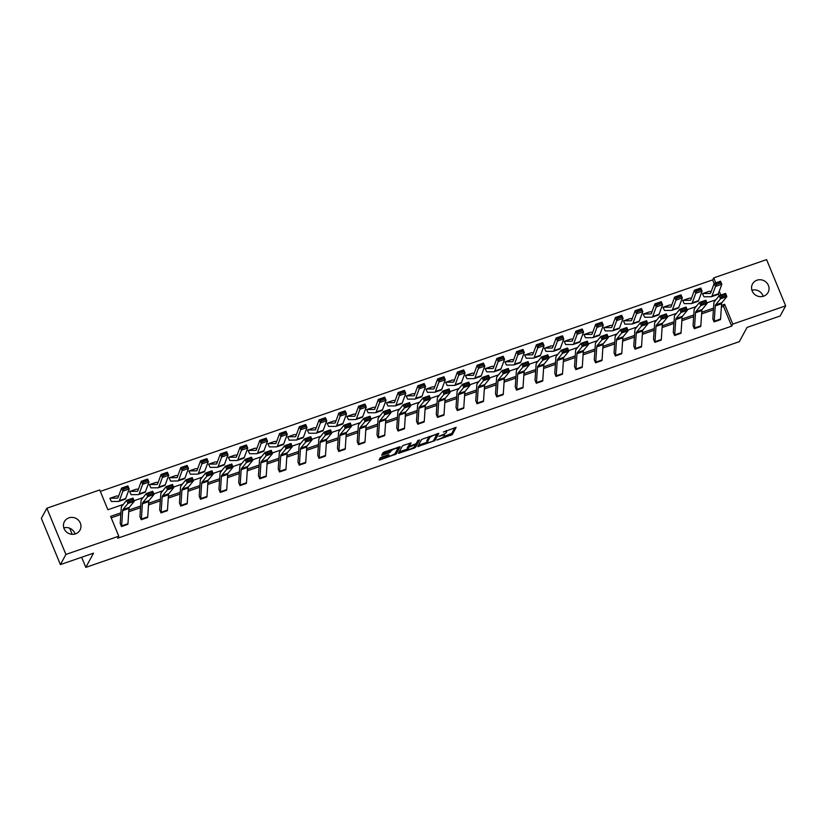 <?xml version="1.0" encoding="UTF-8"?>
<svg xmlns="http://www.w3.org/2000/svg" width="827" height="827" viewBox="0 0 827 827"><rect width="100%" height="100%" fill="white"/><g stroke="black" fill="none" stroke-linecap="round" stroke-linejoin="round"><path stroke-width="1.24" d="M436.873 440.057L452.255 434.651L456.163 427.383L443.324 432.025A4.352 0.951 157.6 0 1 446.652 431.642A4.352 0.951 157.6 0 1 446.611 431.932L446.28 432.531A4.352 0.951 157.6 0 1 441.618 435.178L438.879 436.346L441.308 435.736A4.352 0.951 157.6 0 1 444.637 435.353A4.352 0.951 157.6 0 1 444.595 435.643L444.275 436.232A4.352 0.951 157.6 0 1 439.602 438.889L436.873 440.057M63.824 527.895A8.859 8.353 -151.5 0 1 75.081 533.994M68.91 517.867A8.859 8.353 -151.5 0 1 80.002 530.086A8.859 8.353 -151.5 0 1 65.757 531.275A8.859 8.353 -151.5 0 1 68.91 517.867M751.919 290.225A8.859 8.353 -151.5 0 1 763.176 296.324M757.005 280.198A8.859 8.353 -151.5 0 1 768.087 292.417A8.859 8.353 -151.5 0 1 753.852 293.606A8.859 8.353 -151.5 0 1 757.005 280.198M381.66 457.073L380.203 457.9L379.107 459.915L380.141 459.884L396.267 453.982L400.165 446.714L384.462 451.904L383.004 452.731L381.671 455.253L388.99 452.969L391.099 450.932A3.639 0.796 157.6 0 1 394.562 448.875A3.639 0.796 157.6 0 1 397.787 448.399A3.639 0.796 157.6 0 1 397.746 448.637L395.192 453.361A3.639 0.796 157.6 0 1 391.719 455.419A3.639 0.796 157.6 0 1 388.504 455.894A3.639 0.796 157.6 0 1 388.535 455.656L388.979 454.778L387.935 454.902L381.66 457.073M714.125 283.547L712.636 279.908L713.732 277.882L766.598 259.616L785.65 305.845L780.15 315.997L747.029 327.44L739.328 341.654L85.812 567.384L93.513 553.16L60.402 564.593L65.902 554.441L46.85 508.223L99.716 489.956L107.882 509.763L123.275 504.439M785.65 305.845L732.784 324.101L724.617 304.305L721.485 305.39M120.928 512.812L110.611 516.379L118.768 536.185L117.672 538.212L731.678 326.138L732.784 324.101M118.768 536.185L65.902 554.441M417.769 446.559L434.919 440.636L438.817 433.369L421.656 439.385L417.769 446.559M414.131 448.141L398.428 453.32L402.325 446.053L403.783 445.226L411.102 442.941L409.51 445.939L410.543 445.908L416.167 443.644L417.8 440.615L419.558 439.954L415.588 447.314L414.131 448.141L413.8 447.345M60.402 564.593L41.35 518.374L46.85 508.223M69.664 528.195L72.187 534.325M81.635 557.264L85.812 567.384M131.142 494.67L129.643 491.62A4.848 1.22 70.9 0 1 129.87 491.403A4.848 1.22 70.9 0 1 129.963 491.383L137.261 491.321A6.926 1.747 -109.1 0 0 137.406 491.3A6.926 1.747 -109.1 0 0 137.799 490.835L141.324 481.273L147.651 479.081L148.974 482.12L145.449 491.693A10.389 2.626 70.9 0 1 144.87 492.375L138.543 494.567A10.389 2.626 70.9 0 1 138.316 494.608L131.121 494.67M170.651 481.025L169.153 477.975A4.848 1.22 70.9 0 1 169.37 477.758A4.848 1.22 70.9 0 1 169.473 477.737L176.771 477.675A6.926 1.747 -109.1 0 0 176.916 477.655A6.926 1.747 -109.1 0 0 177.309 477.189L180.824 467.627L187.16 465.436L188.484 468.475L184.959 478.047A10.389 2.626 70.9 0 1 184.38 478.73L178.043 480.921A10.389 2.626 70.9 0 1 177.826 480.963L170.434 481.097M210.151 467.379L208.652 464.329A4.848 1.22 70.9 0 1 208.88 464.112A4.848 1.22 70.9 0 1 208.983 464.092L216.281 464.03A6.926 1.747 -109.1 0 0 216.426 463.999A6.926 1.747 -109.1 0 0 216.808 463.544L220.333 453.982L226.67 451.79L227.994 454.829L224.468 464.402A10.389 2.626 70.9 0 1 223.89 465.084L217.553 467.276A10.389 2.626 70.9 0 1 217.336 467.317L210.141 467.379M249.661 453.734L248.162 450.684A4.848 1.22 70.9 0 1 248.389 450.467A4.848 1.22 70.9 0 1 248.493 450.446L255.781 450.384A6.926 1.747 -109.1 0 0 255.936 450.353A6.926 1.747 -109.1 0 0 256.318 449.898L259.843 440.336L266.17 438.145L267.493 441.184L263.978 450.756A10.389 2.626 70.9 0 1 263.389 451.439L257.063 453.63A10.389 2.626 70.9 0 1 256.846 453.672L249.64 453.734M289.171 440.088L287.672 437.038A4.848 1.22 70.9 0 1 287.899 436.821A4.848 1.22 70.9 0 1 288.003 436.801L295.291 436.739A6.926 1.747 -109.1 0 0 295.435 436.708A6.926 1.747 -109.1 0 0 295.828 436.253L299.353 426.691L305.68 424.499L307.003 427.538L303.478 437.111A10.389 2.626 70.9 0 1 302.899 437.793L296.573 439.985A10.389 2.626 70.9 0 1 296.345 440.026L288.954 440.16M328.681 426.443L327.182 423.393A4.848 1.22 70.9 0 1 327.399 423.176A4.848 1.22 70.9 0 1 327.502 423.155L334.801 423.093A6.926 1.747 -109.1 0 0 334.945 423.062A6.926 1.747 -109.1 0 0 335.338 422.607L338.853 413.035L345.19 410.854L346.513 413.893L342.988 423.465A10.389 2.626 70.9 0 1 342.409 424.148L336.082 426.339A10.389 2.626 70.9 0 1 335.855 426.37L328.66 426.443M368.18 412.797L366.681 409.747A4.848 1.22 70.9 0 1 366.909 409.53A4.848 1.22 70.9 0 1 367.012 409.51L374.311 409.448A6.926 1.747 -109.1 0 0 374.455 409.417A6.926 1.747 -109.1 0 0 374.838 408.962L378.363 399.389L384.7 397.208L386.023 400.247L382.498 409.82A10.389 2.626 70.9 0 1 381.919 410.502L375.582 412.694A10.389 2.626 70.9 0 1 375.365 412.725L368.17 412.797M407.69 399.152L406.191 396.102A4.848 1.22 70.9 0 1 406.419 395.885A4.848 1.22 70.9 0 1 406.522 395.864L413.81 395.802A6.926 1.747 -109.1 0 0 413.965 395.771A6.926 1.747 -109.1 0 0 414.348 395.316L417.873 385.744L424.199 383.563L425.523 386.602L422.008 396.174A10.389 2.626 70.9 0 1 421.429 396.857L415.092 399.048A10.389 2.626 70.9 0 1 414.875 399.079L407.67 399.152M447.2 385.506L445.701 382.456A4.848 1.22 70.9 0 1 445.929 382.239A4.848 1.22 70.9 0 1 446.032 382.219L453.32 382.157A6.926 1.747 -109.1 0 0 453.475 382.126A6.926 1.747 -109.1 0 0 453.858 381.671L457.383 372.098L463.709 369.917L465.032 372.956L461.507 382.529A10.389 2.626 70.9 0 1 460.928 383.211L454.602 385.403A10.389 2.626 70.9 0 1 454.374 385.434L447.18 385.506M486.71 371.861L485.211 368.811A4.848 1.22 70.9 0 1 485.428 368.594A4.848 1.22 70.9 0 1 485.532 368.573L492.83 368.511A6.926 1.747 -109.1 0 0 492.975 368.48A6.926 1.747 -109.1 0 0 493.368 368.025L496.893 358.453L503.219 356.272L504.542 359.311L501.017 368.873A10.389 2.626 70.9 0 1 500.438 369.566L494.112 371.757A10.389 2.626 70.9 0 1 493.884 371.788L486.69 371.861M526.22 358.215L524.711 355.165A4.848 1.22 70.9 0 1 524.938 354.948A4.848 1.22 70.9 0 1 525.042 354.928L532.34 354.866A6.926 1.747 -109.1 0 0 532.485 354.835A6.926 1.747 -109.1 0 0 532.867 354.38L536.392 344.807L542.729 342.626L544.052 345.665L540.527 355.228A10.389 2.626 70.9 0 1 539.948 355.92L533.611 358.112A10.389 2.626 70.9 0 1 533.394 358.143L526.199 358.215M565.72 344.57L564.221 341.52A4.848 1.22 70.9 0 1 564.448 341.303A4.848 1.22 70.9 0 1 564.552 341.282L571.85 341.22A6.926 1.747 -109.1 0 0 571.995 341.189A6.926 1.747 -109.1 0 0 572.377 340.734L575.902 331.162L582.229 328.981L583.562 332.02L580.037 341.582A10.389 2.626 70.9 0 1 579.458 342.275L573.121 344.466A10.389 2.626 70.9 0 1 572.904 344.497L565.699 344.57M605.23 330.924L603.731 327.874A4.848 1.22 70.9 0 1 603.958 327.657A4.848 1.22 70.9 0 1 604.061 327.637L611.349 327.575A6.926 1.747 -109.1 0 0 611.504 327.544A6.926 1.747 -109.1 0 0 611.887 327.089L615.412 317.516L621.739 315.335L623.062 318.374L619.537 327.937A10.389 2.626 70.9 0 1 618.958 328.629L612.631 330.821A10.389 2.626 70.9 0 1 612.404 330.852L605.209 330.924M644.74 317.279L643.241 314.229A4.848 1.22 70.9 0 1 643.458 314.012A4.848 1.22 70.9 0 1 643.561 313.991L650.859 313.929A6.926 1.747 -109.1 0 0 651.004 313.898A6.926 1.747 -109.1 0 0 651.397 313.443L654.922 303.871L661.249 301.69L662.572 304.729L659.047 314.291A10.389 2.626 70.9 0 1 658.468 314.984L652.141 317.175A10.389 2.626 70.9 0 1 651.914 317.206L644.719 317.279M684.249 303.633L682.74 300.583A4.848 1.22 70.9 0 1 682.968 300.366A4.848 1.22 70.9 0 1 683.071 300.346L690.369 300.284A6.926 1.747 -109.1 0 0 690.514 300.253A6.926 1.747 -109.1 0 0 690.907 299.798L694.422 290.225L700.758 288.044L702.082 291.083L698.557 300.646A10.389 2.626 70.9 0 1 697.978 301.338L691.641 303.53A10.389 2.626 70.9 0 1 691.424 303.561L684.229 303.633M719.159 295.746L718.332 293.75M712.636 279.908L100.315 491.403M703.994 296.81L702.495 293.761A4.848 1.22 70.9 0 1 702.723 293.544A4.848 1.22 70.9 0 1 702.826 293.523L710.124 293.461A6.926 1.747 -109.1 0 0 710.269 293.43A6.926 1.747 -109.1 0 0 710.651 292.975L714.177 283.403L720.513 281.221L721.837 284.261L718.312 293.823A10.389 2.626 70.9 0 1 717.733 294.515L711.396 296.707A10.389 2.626 70.9 0 1 711.179 296.738L703.984 296.81M664.494 310.456L662.996 307.406A4.848 1.22 70.9 0 1 663.213 307.189A4.848 1.22 70.9 0 1 663.316 307.168L670.614 307.106A6.926 1.747 -109.1 0 0 670.759 307.075A6.926 1.747 -109.1 0 0 671.152 306.621L674.667 297.048L681.003 294.867L682.327 297.906L678.802 307.468A10.389 2.626 70.9 0 1 678.223 308.161L671.896 310.352A10.389 2.626 70.9 0 1 671.669 310.383L664.474 310.456M624.985 324.101L623.486 321.052A4.848 1.22 70.9 0 1 623.713 320.835A4.848 1.22 70.9 0 1 623.816 320.814L631.104 320.752A6.926 1.747 -109.1 0 0 631.249 320.721A6.926 1.747 -109.1 0 0 631.642 320.266L635.167 310.694L641.494 308.512L642.817 311.552L639.292 321.114A10.389 2.626 70.9 0 1 638.713 321.806L632.386 323.998A10.389 2.626 70.9 0 1 632.159 324.029L624.767 324.174M585.475 337.747L583.976 334.697A4.848 1.22 70.9 0 1 584.203 334.48A4.848 1.22 70.9 0 1 584.307 334.459L591.594 334.397A6.926 1.747 -109.1 0 0 591.75 334.366A6.926 1.747 -109.1 0 0 592.132 333.912L595.657 324.339L601.984 322.158L603.307 325.197L599.792 334.759A10.389 2.626 70.9 0 1 599.203 335.452L592.876 337.643A10.389 2.626 70.9 0 1 592.659 337.674L585.454 337.747M545.965 351.392L544.466 348.343A4.848 1.22 70.9 0 1 544.693 348.126A4.848 1.22 70.9 0 1 544.797 348.105L552.095 348.043A6.926 1.747 -109.1 0 0 552.24 348.012A6.926 1.747 -109.1 0 0 552.622 347.557L556.147 337.985L562.484 335.803L563.807 338.843L560.282 348.405A10.389 2.626 70.9 0 1 559.703 349.097L553.366 351.289A10.389 2.626 70.9 0 1 553.149 351.32L545.954 351.392M506.465 365.038L504.966 361.988A4.848 1.22 70.9 0 1 505.183 361.771A4.848 1.22 70.9 0 1 505.287 361.75L512.585 361.688A6.926 1.747 -109.1 0 0 512.73 361.657A6.926 1.747 -109.1 0 0 513.122 361.203L516.637 351.63L522.974 349.449L524.297 352.488L520.772 362.05A10.389 2.626 70.9 0 1 520.193 362.743L513.856 364.934A10.389 2.626 70.9 0 1 513.639 364.965L506.444 365.038M466.955 378.683L465.456 375.634A4.848 1.22 70.9 0 1 465.673 375.417A4.848 1.22 70.9 0 1 465.777 375.396L473.075 375.334A6.926 1.747 -109.1 0 0 473.22 375.303A6.926 1.747 -109.1 0 0 473.613 374.848L477.138 365.276L483.464 363.094L484.787 366.134L481.262 375.706A10.389 2.626 70.9 0 1 480.683 376.388L474.357 378.58A10.389 2.626 70.9 0 1 474.129 378.611L466.935 378.683M427.445 392.329L425.946 389.279A4.848 1.22 70.9 0 1 426.174 389.062A4.848 1.22 70.9 0 1 426.277 389.041L433.565 388.979A6.926 1.747 -109.1 0 0 433.72 388.948A6.926 1.747 -109.1 0 0 434.103 388.494L437.628 378.921L443.954 376.74L445.277 379.779L441.763 389.352A10.389 2.626 70.9 0 1 441.173 390.034L434.847 392.225A10.389 2.626 70.9 0 1 434.63 392.256L427.425 392.329M387.935 405.974L386.447 402.914A4.848 1.22 70.9 0 1 386.664 402.708A4.848 1.22 70.9 0 1 386.767 402.687L394.065 402.625A6.926 1.747 -109.1 0 0 394.21 402.594A6.926 1.747 -109.1 0 0 394.593 402.139L398.118 392.567L404.455 390.385L405.778 393.425L402.253 402.997A10.389 2.626 70.9 0 1 401.674 403.679L395.337 405.871A10.389 2.626 70.9 0 1 395.12 405.902L387.915 405.974M348.436 419.62L346.927 416.57A4.848 1.22 70.9 0 1 347.154 416.353A4.848 1.22 70.9 0 1 347.257 416.332L354.556 416.27A6.926 1.747 -109.1 0 0 354.7 416.239A6.926 1.747 -109.1 0 0 355.093 415.785L358.608 406.212L364.945 404.031L366.268 407.07L362.743 416.643A10.389 2.626 70.9 0 1 362.164 417.325L355.827 419.516A10.389 2.626 70.9 0 1 355.61 419.547L348.415 419.62M308.926 433.265L307.427 430.216A4.848 1.22 70.9 0 1 307.644 429.999A4.848 1.22 70.9 0 1 307.747 429.978L315.046 429.916A6.926 1.747 -109.1 0 0 315.19 429.885A6.926 1.747 -109.1 0 0 315.583 429.43L319.108 419.858L325.435 417.676L326.758 420.716L323.233 430.288A10.389 2.626 70.9 0 1 322.654 430.97L316.327 433.162A10.389 2.626 70.9 0 1 316.1 433.203L308.905 433.265M269.416 446.911L267.917 443.861A4.848 1.22 70.9 0 1 268.144 443.644A4.848 1.22 70.9 0 1 268.248 443.623L275.536 443.561A6.926 1.747 -109.1 0 0 275.691 443.53A6.926 1.747 -109.1 0 0 276.073 443.076L279.598 433.513L285.925 431.322L287.248 434.361L283.733 443.934A10.389 2.626 70.9 0 1 283.144 444.616L276.818 446.807A10.389 2.626 70.9 0 1 276.59 446.849L269.395 446.911M229.906 460.556L228.407 457.507A4.848 1.22 70.9 0 1 228.634 457.29A4.848 1.22 70.9 0 1 228.738 457.269L236.036 457.207A6.926 1.747 -109.1 0 0 236.181 457.176A6.926 1.747 -109.1 0 0 236.563 456.721L240.088 447.159L246.425 444.967L247.749 448.007L244.223 457.579A10.389 2.626 70.9 0 1 243.645 458.261L237.308 460.453A10.389 2.626 70.9 0 1 237.091 460.494L229.885 460.556M190.406 474.202L188.897 471.152A4.848 1.22 70.9 0 1 189.125 470.935A4.848 1.22 70.9 0 1 189.228 470.914L196.526 470.852A6.926 1.747 -109.1 0 0 196.671 470.821A6.926 1.747 -109.1 0 0 197.064 470.367L200.579 460.804L206.915 458.613L208.239 461.652L204.714 471.225A10.389 2.626 70.9 0 1 204.135 471.907L197.798 474.098A10.389 2.626 70.9 0 1 197.581 474.14L190.386 474.202M150.896 487.847L149.398 484.798A4.848 1.22 70.9 0 1 149.615 484.581A4.848 1.22 70.9 0 1 149.718 484.56L157.016 484.498A6.926 1.747 -109.1 0 0 157.161 484.477A6.926 1.747 -109.1 0 0 157.554 484.012L161.079 474.45L167.405 472.258L168.729 475.298L165.204 484.87A10.389 2.626 70.9 0 1 164.625 485.552L158.298 487.744A10.389 2.626 70.9 0 1 158.071 487.785L150.876 487.847M111.387 501.493L109.888 498.443A4.848 1.22 70.9 0 1 110.115 498.226A4.848 1.22 70.9 0 1 110.218 498.205L117.506 498.143A6.926 1.747 -109.1 0 0 117.661 498.123A6.926 1.747 -109.1 0 0 118.044 497.658L121.569 488.095L127.896 485.904L129.219 488.943L125.694 498.516A10.389 2.626 70.9 0 1 125.115 499.198L118.788 501.389A10.389 2.626 70.9 0 1 118.561 501.431L111.366 501.493M713.546 308.13L701.73 312.213M693.791 314.953L681.975 319.036M674.036 321.775L662.22 325.859M654.281 328.598L642.465 332.681M634.526 335.421L622.71 339.504M614.771 342.244L602.955 346.327M595.016 349.066L583.211 353.15M575.261 355.889L563.456 359.972M555.517 362.712L543.701 366.795M535.762 369.535L523.946 373.618M516.007 376.357L504.191 380.441M496.252 383.18L484.436 387.263M476.497 390.003L464.681 394.086M456.742 396.826L444.926 400.909M436.987 403.648L425.171 407.732M417.232 410.471L405.426 414.554M397.477 417.294L385.671 421.377M377.732 424.117L365.916 428.2M357.977 430.939L346.162 435.023M338.222 437.762L326.407 441.845M318.467 444.585L306.652 448.668M298.712 451.408L286.897 455.491M278.957 458.23L267.142 462.314M259.202 465.053L247.397 469.136M239.448 471.876L227.642 475.959M219.703 478.699L207.887 482.782M199.948 485.521L188.132 489.605M180.193 492.344L168.377 496.427M160.438 499.167L148.622 503.25M140.683 505.99L128.867 510.073M720.813 295.063L719.252 291.269M715.779 282.855L713.732 277.882M134.026 500.728L143.03 497.616M153.77 493.905L162.785 490.793M173.525 487.082L182.54 483.971M193.28 480.26L202.295 477.148M213.035 473.437L222.049 470.325M232.79 466.614L241.794 463.502M252.545 459.791L261.549 456.68M272.3 452.969L281.304 449.857M292.055 446.146L301.059 443.034M311.8 439.323L320.814 436.211M331.555 432.5L340.569 429.389M351.31 425.678L360.324 422.566M371.065 418.855L380.079 415.743M390.82 412.032L399.823 408.92M410.574 405.209L419.578 402.098M430.329 398.387L439.333 395.275M450.084 391.564L459.088 388.452M469.829 384.741L478.843 381.629M489.584 377.918L498.598 374.807M509.339 371.096L518.353 367.984M529.094 364.273L538.108 361.161M548.849 357.45L557.863 354.338M568.604 350.627L577.608 347.516M588.359 343.805L597.363 340.693M608.114 336.982L617.118 333.87M627.869 330.159L636.873 327.047M647.613 323.336L656.628 320.225M667.368 316.514L676.383 313.402M687.123 309.691L696.138 306.579M706.878 302.868L715.893 299.756M731.678 326.138L723.522 306.331L721.371 307.075M713.432 309.815L701.616 313.898M693.677 316.638L681.861 320.721M673.922 323.46L662.107 327.544M654.167 330.283L642.352 334.366M634.412 337.106L622.597 341.189M614.657 343.929L602.842 348.012M594.902 350.751L583.097 354.835M575.147 357.574L563.342 361.657M555.403 364.407L543.587 368.48M535.648 371.23L523.832 375.303M515.893 378.053L504.077 382.126M496.138 384.875L484.322 388.948M476.383 391.698L464.567 395.771M456.628 398.521L444.812 402.594M436.873 405.344L425.068 409.417M417.118 412.166L405.313 416.239M397.373 418.989L385.558 423.062M377.619 425.812L365.803 429.885M357.864 432.635L346.048 436.708M338.109 439.457L326.293 443.53M318.354 446.28L306.538 450.353M298.599 453.103L286.783 457.176M278.844 459.926L267.038 463.999M259.089 466.748L247.283 470.821M239.334 473.571L227.528 477.644M219.589 480.394L207.773 484.467M199.834 487.217L188.018 491.29M180.079 494.039L168.263 498.112M160.324 500.862L148.509 504.935M140.569 507.685L128.754 511.758M120.814 514.508L111.211 517.826M723.522 306.331L724.617 304.305M127.803 524.37L121.476 526.541A4.848 1.22 -109.1 0 0 121.631 525.9L122.644 510.61A6.926 1.747 70.9 0 1 122.944 509.556L127.906 503.478L126.665 500.283L121.703 506.372A10.389 2.626 -109.1 0 0 121.259 507.954L120.194 523.419L121.476 526.551L127.813 524.359A4.848 1.22 -109.1 0 0 127.958 523.708L128.981 508.429A6.926 1.747 70.9 0 1 129.281 507.375L134.243 501.286L127.906 503.478L128.816 501.782L133.25 500.252L132.754 498.97L128.319 500.5L128.816 501.782M147.557 517.547L141.231 519.718A4.848 1.22 -109.1 0 0 141.376 519.077L142.399 503.788A6.926 1.747 70.9 0 1 142.699 502.733L147.661 496.655L146.42 493.461L141.458 499.549A10.389 2.626 -109.1 0 0 141.014 501.131L139.939 516.596L141.231 519.728L147.557 517.537A4.848 1.22 -109.1 0 0 147.713 516.885L148.736 501.607A6.926 1.747 70.9 0 1 149.036 500.552L153.987 494.463L147.661 496.655L148.571 494.959L153.005 493.43L152.509 492.148L148.074 493.678L148.571 494.959M160.986 512.895L167.312 510.714L160.986 512.895A4.848 1.22 -109.1 0 0 161.131 512.254L162.154 496.965A6.926 1.747 70.9 0 1 162.454 495.911L167.416 489.832L166.165 486.638L161.213 492.727A10.389 2.626 -109.1 0 0 160.758 494.308L159.694 509.773L160.976 512.905M187.067 503.901L180.741 506.072A4.848 1.22 -109.1 0 0 180.886 505.431L181.909 490.142A6.926 1.747 70.9 0 1 182.209 489.088L187.171 483.009L185.92 479.815L180.968 485.904A10.389 2.626 -109.1 0 0 180.513 487.485L179.449 502.95L180.731 506.083L187.067 503.891A4.848 1.22 -109.1 0 0 187.222 503.24L188.246 487.961A6.926 1.747 70.9 0 1 188.546 486.907L193.497 480.818L187.171 483.009L188.08 481.314L192.505 479.784L192.009 478.502L187.584 480.032L188.08 481.314M206.822 497.079L200.496 499.25A4.848 1.22 -109.1 0 0 200.641 498.609L201.664 483.319A6.926 1.747 70.9 0 1 201.964 482.265L206.926 476.187L205.675 472.992L200.723 479.081A10.389 2.626 -109.1 0 0 200.268 480.663L199.204 496.128L200.485 499.26L206.822 497.068A4.848 1.22 -109.1 0 0 206.977 496.417L207.99 481.138A6.926 1.747 70.9 0 1 208.29 480.084L213.252 473.995L206.926 476.187L207.835 474.491L212.26 472.961L211.764 471.679L207.329 473.209L207.835 474.491M226.577 490.246L220.24 492.427A4.848 1.22 -109.1 0 0 220.395 491.786L221.419 476.497A6.926 1.747 70.9 0 1 221.719 475.442L226.67 469.354L225.43 466.17L220.478 472.258A10.389 2.626 -109.1 0 0 220.023 473.84L218.959 489.305L220.24 492.437L226.577 490.246A4.848 1.22 -109.1 0 0 226.722 489.594L227.745 474.316A6.926 1.747 70.9 0 1 228.045 473.261L233.007 467.172L226.67 469.354L227.59 467.668L232.015 466.139L231.519 464.857L227.084 466.387L227.59 467.668M246.322 483.433L239.995 485.604A4.848 1.22 -109.1 0 0 240.15 484.963L241.174 469.674A6.926 1.747 70.9 0 1 241.474 468.62L246.425 462.531L245.185 459.347L240.223 465.436A10.389 2.626 -109.1 0 0 239.778 467.017L238.714 482.482L239.995 485.614L246.332 483.423A4.848 1.22 -109.1 0 0 246.477 482.772L247.5 467.493A6.926 1.747 70.9 0 1 247.8 466.438L252.762 460.35L246.425 462.531L247.335 460.846L251.77 459.316L251.274 458.034L246.839 459.564L247.335 460.846M266.077 476.61L259.75 478.781A4.848 1.22 -109.1 0 0 259.905 478.14L260.929 462.851A6.926 1.747 70.9 0 1 261.229 461.797L266.18 455.708L264.94 452.524L259.978 458.613A10.389 2.626 -109.1 0 0 259.533 460.194L258.458 475.67L259.75 478.792L266.087 476.6A4.848 1.22 -109.1 0 0 266.232 475.949L267.255 460.67A6.926 1.747 70.9 0 1 267.555 459.616L272.517 453.527L266.18 455.708L267.09 454.023L271.525 452.493L271.029 451.211L266.594 452.741L267.09 454.023M285.832 469.777L279.505 471.959A4.848 1.22 -109.1 0 0 279.66 471.318L280.684 456.028A6.926 1.747 70.9 0 1 280.984 454.974L285.935 448.885L284.695 445.701L279.733 451.79A10.389 2.626 -109.1 0 0 279.288 453.372L278.223 468.837L279.505 471.969L285.842 469.777A4.848 1.22 -109.1 0 0 285.987 469.126L287.01 453.847A6.926 1.747 70.9 0 1 287.31 452.793L292.272 446.704L285.935 448.885L286.845 447.2L291.28 445.66L290.784 444.388L286.349 445.918L286.845 447.2M305.587 462.955L299.26 465.136A4.848 1.22 -109.1 0 0 299.405 464.495L300.428 449.206A6.926 1.747 70.9 0 1 300.728 448.151L305.69 442.063L304.45 438.879L299.488 444.967A10.389 2.626 -109.1 0 0 299.043 446.549L297.968 462.014L299.26 465.146L305.587 462.955A4.848 1.22 -109.1 0 0 305.742 462.303L306.765 447.025A6.926 1.747 70.9 0 1 307.065 445.97L312.017 439.881L305.69 442.063L306.6 440.377L311.035 438.837L310.538 437.566L306.104 439.096L306.6 440.377M325.342 456.132L319.015 458.313A4.848 1.22 -109.1 0 0 319.16 457.672L320.183 442.383A6.926 1.747 70.9 0 1 320.483 441.329L325.445 435.24L324.205 432.056L319.243 438.145A10.389 2.626 -109.1 0 0 318.788 439.726L317.723 455.191L319.005 458.323L325.342 456.132A4.848 1.22 -109.1 0 0 325.497 455.481L326.52 440.202A6.926 1.747 70.9 0 1 326.82 439.147L331.772 433.059L325.445 435.24L326.355 433.555L330.79 432.014L330.283 430.743L325.859 432.273L326.355 433.555M345.097 449.309L338.77 451.49A4.848 1.22 -109.1 0 0 338.915 450.849L339.938 435.56A6.926 1.747 70.9 0 1 340.238 434.506L345.2 428.417L343.949 425.233L338.998 431.322A10.389 2.626 -109.1 0 0 338.543 432.903L337.478 448.368L338.76 451.501L345.097 449.309A4.848 1.22 -109.1 0 0 345.252 448.658L346.275 433.379A6.926 1.747 70.9 0 1 346.575 432.325L351.527 426.236L345.2 428.417L346.11 426.732L350.545 425.192L350.038 423.92L345.614 425.45L346.11 426.732M364.852 442.486L358.525 444.668A4.848 1.22 -109.1 0 0 358.67 444.027L359.693 428.737A6.926 1.747 70.9 0 1 359.993 427.683L364.955 421.594L363.704 418.41L358.753 424.499A10.389 2.626 -109.1 0 0 358.298 426.081L357.233 441.546L358.515 444.678L364.852 442.486A4.848 1.22 -109.1 0 0 365.007 441.835L366.03 426.556A6.926 1.747 70.9 0 1 366.33 425.502L371.282 419.413L364.955 421.594L365.865 419.909L370.289 418.369L369.793 417.097L365.369 418.627L365.865 419.909M378.28 437.845L384.607 435.664L378.28 437.845A4.848 1.22 -109.1 0 0 378.425 437.204L379.448 421.915A6.926 1.747 70.9 0 1 379.748 420.86L384.71 414.772L383.459 411.588L378.508 417.676A10.389 2.626 -109.1 0 0 378.053 419.258L376.988 434.723L378.27 437.855M404.351 428.841L398.025 431.022A4.848 1.22 -109.1 0 0 398.18 430.381L399.203 415.092A6.926 1.747 70.9 0 1 399.503 414.038L404.455 407.949L403.214 404.765L398.252 410.854A10.389 2.626 -109.1 0 0 397.808 412.435L396.743 427.9L398.025 431.032L404.362 428.841A4.848 1.22 -109.1 0 0 404.506 428.19L405.53 412.911A6.926 1.747 70.9 0 1 405.83 411.856L410.792 405.768L404.455 407.949L405.364 406.253L409.799 404.723L409.303 403.452L404.868 404.982L405.364 406.253M424.106 422.018L417.78 424.199A4.848 1.22 -109.1 0 0 417.935 423.558L418.958 408.269A6.926 1.747 70.9 0 1 419.258 407.215L424.21 401.126L422.969 397.942L418.007 404.031A10.389 2.626 -109.1 0 0 417.563 405.612L416.498 421.077L417.78 424.21L424.117 422.018A4.848 1.22 -109.1 0 0 424.261 421.367L425.285 406.088A6.926 1.747 70.9 0 1 425.585 405.034L430.547 398.945L424.21 401.126L425.119 399.431L429.554 397.901L429.058 396.629L424.623 398.159L425.119 399.431M443.872 415.195L437.535 417.377A4.848 1.22 -109.1 0 0 437.69 416.736L438.713 401.446A6.926 1.747 70.9 0 1 439.013 400.392L443.965 394.303L442.724 391.119L437.762 397.208A10.389 2.626 -109.1 0 0 437.318 398.79L436.253 414.255L437.535 417.387L443.872 415.195A4.848 1.22 -109.1 0 0 444.016 414.544L445.04 399.265A6.926 1.747 70.9 0 1 445.339 398.2L450.301 392.122L443.965 394.303L444.874 392.608L449.309 391.078L448.813 389.806L444.378 391.336L444.874 392.608M463.616 408.373L457.29 410.554A4.848 1.22 -109.1 0 0 457.434 409.913L458.458 394.624A6.926 1.747 70.9 0 1 458.758 393.569L463.72 387.481L462.479 384.297L457.517 390.385A10.389 2.626 -109.1 0 0 457.073 391.967L456.008 407.432L457.29 410.564L463.616 408.373A4.848 1.22 -109.1 0 0 463.771 407.721L464.795 392.443A6.926 1.747 70.9 0 1 465.094 391.378L470.046 385.299L463.72 387.481L464.629 385.785L469.064 384.255L468.568 382.984L464.133 384.514L464.629 385.785M483.371 401.55L477.045 403.731A4.848 1.22 -109.1 0 0 477.189 403.09L478.213 387.801A6.926 1.747 70.9 0 1 478.513 386.747L483.475 380.658L482.234 377.474L477.272 383.563A10.389 2.626 -109.1 0 0 476.817 385.144L475.752 400.609L477.034 403.741L483.371 401.55A4.848 1.22 -109.1 0 0 483.526 400.899L484.55 385.609A6.926 1.747 70.9 0 1 484.849 384.555L489.801 378.477L483.475 380.658L484.384 378.962L488.819 377.432L488.323 376.161L483.888 377.691L484.384 378.962M496.8 396.908L503.126 394.727L496.8 396.908A4.848 1.22 -109.1 0 0 496.944 396.257L497.968 380.978A6.926 1.747 70.9 0 1 498.267 379.924L503.229 373.835L501.979 370.651L497.027 376.74A10.389 2.626 -109.1 0 0 496.572 378.321L495.507 393.786L496.789 396.919M522.881 387.904L516.555 390.086A4.848 1.22 -109.1 0 0 516.699 389.434L517.723 374.155A6.926 1.747 70.9 0 1 518.022 373.101L522.984 367.012L521.734 363.828L516.782 369.917A10.389 2.626 -109.1 0 0 516.327 371.499L515.262 386.964L516.544 390.096L522.881 387.904A4.848 1.22 -109.1 0 0 523.036 387.253L524.06 371.964A6.926 1.747 70.9 0 1 524.359 370.909L529.311 364.831L522.984 367.012L523.894 365.317L528.319 363.787L527.822 362.515L523.398 364.045L523.894 365.317M542.636 381.082L536.309 383.263A4.848 1.22 -109.1 0 0 536.454 382.612L537.478 367.333A6.926 1.747 70.9 0 1 537.777 366.278L542.739 360.19L541.489 357.006L536.537 363.094A10.389 2.626 -109.1 0 0 536.082 364.676L535.017 380.141L536.299 383.273L542.636 381.082A4.848 1.22 -109.1 0 0 542.781 380.43L543.804 365.141A6.926 1.747 70.9 0 1 544.104 364.087L549.066 358.008L542.739 360.19L543.649 358.494L548.074 356.964L547.577 355.693L543.143 357.223L543.649 358.494M562.391 374.259L556.054 376.44A4.848 1.22 -109.1 0 0 556.209 375.789L557.233 360.51A6.926 1.747 70.9 0 1 557.532 359.456L562.484 353.367L561.244 350.183L556.282 356.272A10.389 2.626 -109.1 0 0 555.837 357.853L554.772 373.318L556.054 376.45L562.391 374.259A4.848 1.22 -109.1 0 0 562.536 373.608L563.559 358.318A6.926 1.747 70.9 0 1 563.859 357.264L568.821 351.186L562.484 353.367L563.394 351.671L567.829 350.141L567.332 348.87L562.898 350.4L563.394 351.671M582.136 367.436L575.809 369.617A4.848 1.22 -109.1 0 0 575.964 368.966L576.988 353.687A6.926 1.747 70.9 0 1 577.287 352.633L582.239 346.544L580.999 343.36L576.037 349.449A10.389 2.626 -109.1 0 0 575.592 351.03L574.527 366.495L575.809 369.628L582.146 367.436A4.848 1.22 -109.1 0 0 582.291 366.785L583.314 351.496A6.926 1.747 70.9 0 1 583.614 350.441L588.576 344.363L582.239 346.544L583.149 344.849L587.583 343.319L587.087 342.047L582.653 343.577L583.149 344.849M601.891 360.613L595.564 362.795A4.848 1.22 -109.1 0 0 595.719 362.143L596.743 346.864A6.926 1.747 70.9 0 1 597.042 345.81L601.994 339.721L600.753 336.537L595.791 342.626A10.389 2.626 -109.1 0 0 595.347 344.208L594.272 359.683L595.564 362.805L601.901 360.603A4.848 1.22 -109.1 0 0 602.046 359.962L603.069 344.673A6.926 1.747 70.9 0 1 603.369 343.618L608.331 337.54L601.994 339.721L602.904 338.026L607.338 336.496L606.842 335.224L602.407 336.754L602.904 338.026M621.646 353.791L615.319 355.972A4.848 1.22 -109.1 0 0 615.474 355.321L616.497 340.042A6.926 1.747 70.9 0 1 616.787 338.987L621.749 332.899L620.508 329.715L615.546 335.793A10.389 2.626 -109.1 0 0 615.102 337.385L614.037 352.85L615.319 355.982L621.656 353.78A4.848 1.22 -109.1 0 0 621.801 353.139L622.824 337.85A6.926 1.747 70.9 0 1 623.124 336.796L628.086 330.717L621.749 332.899L622.659 331.203L627.093 329.673L626.597 328.402L622.162 329.932L622.659 331.203M641.401 346.968L635.074 349.149A4.848 1.22 -109.1 0 0 635.219 348.498L636.242 333.219A6.926 1.747 70.9 0 1 636.542 332.165L641.504 326.076L640.263 322.892L635.301 328.97A10.389 2.626 -109.1 0 0 634.857 330.562L633.782 346.027L635.074 349.159L641.401 346.958A4.848 1.22 -109.1 0 0 641.556 346.317L642.579 331.027A6.926 1.747 70.9 0 1 642.879 329.973L647.83 323.895L641.504 326.076L642.414 324.38L646.848 322.85L646.352 321.579L641.917 323.109L642.414 324.38M661.155 340.145L654.829 342.326A4.848 1.22 -109.1 0 0 654.974 341.675L655.997 326.396A6.926 1.747 70.9 0 1 656.297 325.342L661.259 319.253L660.008 316.069L655.056 322.148A10.389 2.626 -109.1 0 0 654.602 323.739L653.537 339.204L654.819 342.337L661.155 340.135A4.848 1.22 -109.1 0 0 661.311 339.494L662.334 324.205A6.926 1.747 70.9 0 1 662.634 323.15L667.585 317.072L661.259 319.253L662.169 317.558L666.603 316.028L666.097 314.756L661.672 316.286L662.169 317.558M680.91 333.322L674.584 335.504A4.848 1.22 -109.1 0 0 674.729 334.852L675.752 319.573A6.926 1.747 70.9 0 1 676.052 318.519L681.014 312.43L679.763 309.246L674.811 315.325A10.389 2.626 -109.1 0 0 674.356 316.917L673.292 332.382L674.574 335.514L680.91 333.312A4.848 1.22 -109.1 0 0 681.066 332.671L682.089 317.382A6.926 1.747 70.9 0 1 682.389 316.327L687.34 310.249L681.014 312.43L681.924 310.735L686.348 309.205L685.852 307.933L681.427 309.463L681.924 310.735M700.665 326.5L694.339 328.681A4.848 1.22 -109.1 0 0 694.484 328.03L695.507 312.751A6.926 1.747 70.9 0 1 695.807 311.696L700.769 305.608L699.518 302.424L694.566 308.502A10.389 2.626 -109.1 0 0 694.111 310.084L693.047 325.559L694.329 328.691L700.665 326.489A4.848 1.22 -109.1 0 0 700.82 325.848L701.834 310.559A6.926 1.747 70.9 0 1 702.133 309.505L707.095 303.426L700.769 305.608L701.678 303.912L706.103 302.382L705.607 301.111L701.182 302.641L701.678 303.912M720.42 319.677L714.083 321.858A4.848 1.22 -109.1 0 0 714.239 321.207L715.262 305.928A6.926 1.747 70.9 0 1 715.562 304.874L720.513 298.785L719.273 295.601L714.321 301.679A10.389 2.626 -109.1 0 0 713.866 303.261L712.802 318.736L714.083 321.868L720.42 319.667A4.848 1.22 -109.1 0 0 720.565 319.026L721.589 303.736A6.926 1.747 70.9 0 1 721.888 302.682L726.85 296.604L720.513 298.785L721.433 297.089L725.858 295.559L725.362 294.288L720.927 295.818L721.433 297.089M444.637 435.353L444.13 434.103A4.352 0.951 157.6 0 0 444.12 434.103M444.223 436.315L451.738 433.4L454.891 427.58M433.999 439.726L437.555 433.565M418.503 445.205L427.187 442.197M432.397 441.38L433.42 440.801L436.832 434.495L434.309 435.136A4.352 0.951 157.6 0 0 429.637 437.793L427.311 442.094A4.352 0.951 157.6 0 0 427.259 442.383A4.352 0.951 157.6 0 0 430.588 442L432.397 441.38M429.172 436.46A4.352 0.951 157.6 0 0 429.13 436.542L429.637 437.793M427.259 442.383L426.753 441.132A4.352 0.951 157.6 0 1 426.794 440.843L429.13 436.542M407.732 448.927L399.172 451.883M409.841 443.138L409.055 444.833M418.193 440.315L415.071 446.063L415.588 447.314M407.876 448.958A3.639 0.796 157.6 0 0 407.835 449.195A3.639 0.796 157.6 0 0 411.06 448.72A3.639 0.796 157.6 0 0 414.523 446.663L415.443 444.916L414.399 445.029L408.776 447.293L407.876 448.958L407.36 447.717A3.639 0.796 157.6 0 0 407.329 447.955L407.835 449.195M409.241 445.412L408.259 446.053L408.776 447.293M407.36 447.717L408.259 446.053M382.415 453.806L388.473 451.718L390.509 449.816M395.337 453.082L398.903 446.911M379.841 458.551L388.38 455.605M708.966 291.404A4.848 1.22 70.9 0 1 709.059 291.352A4.848 1.22 70.9 0 1 709.152 291.342L711.261 291.321M720.72 283.03L720.193 281.811L715.758 283.341L716.296 284.56L720.72 283.03L721.837 284.261L715.5 286.442L711.975 296.014A10.389 2.626 70.9 0 1 711.396 296.707M716.296 284.56L715.5 286.442L714.177 283.403L715.758 283.341M720.193 281.811L720.513 281.221M720.927 295.818L719.273 295.601L725.61 293.409L726.85 296.604L725.858 295.559M725.61 293.409L725.362 294.288M689.211 298.227A4.848 1.22 70.9 0 1 689.304 298.175A4.848 1.22 70.9 0 1 689.408 298.165L691.506 298.144M700.965 289.853L700.438 288.633L696.014 290.163L696.541 291.383L700.965 289.853L702.082 291.083L695.745 293.265L692.23 302.837A10.389 2.626 70.9 0 1 691.641 303.53M696.541 291.383L695.745 293.265L694.422 290.225L696.014 290.163M700.438 288.633L700.758 288.044M669.457 305.049A4.848 1.22 70.9 0 1 669.55 304.998A4.848 1.22 70.9 0 1 669.653 304.987L671.762 304.967M681.221 296.676L680.683 295.456L676.259 296.986L676.786 298.206L681.221 296.676L682.327 297.906L675.99 300.087L672.475 309.66A10.389 2.626 70.9 0 1 671.896 310.352M676.786 298.206L675.99 300.087L674.667 297.048L676.259 296.986M680.683 295.456L681.003 294.867M701.182 302.641L699.518 302.424L705.855 300.232L707.095 303.426L706.103 302.382M705.855 300.232L705.607 301.111M681.427 309.463L679.763 309.246L686.1 307.055L687.34 310.249L686.348 309.205M686.1 307.055L685.852 307.933M649.702 311.872A4.848 1.22 70.9 0 1 649.795 311.82A4.848 1.22 70.9 0 1 649.898 311.81L652.007 311.789M661.466 303.499L660.938 302.279L656.504 303.819L657.031 305.029L661.466 303.499L662.572 304.729L656.245 306.92L652.72 316.483A10.389 2.626 70.9 0 1 652.141 317.175M657.031 305.029L656.245 306.92L654.922 303.871L656.504 303.819M660.938 302.279L661.249 301.69M661.672 316.286L660.008 316.069L666.345 313.878L667.585 317.072L666.603 316.028M666.345 313.878L666.097 314.756M629.947 318.695A4.848 1.22 70.9 0 1 630.04 318.643A4.848 1.22 70.9 0 1 630.143 318.633L632.252 318.612M641.711 310.321L641.183 309.102L636.749 310.642L637.276 311.851L641.711 310.321L642.817 311.552L636.49 313.743L632.965 323.305A10.389 2.626 70.9 0 1 632.386 323.998M637.276 311.851L636.49 313.743L635.167 310.694L636.749 310.642M641.183 309.102L641.494 308.512M641.917 323.109L640.263 322.892L646.59 320.7L647.83 323.895L646.848 322.85M646.59 320.7L646.352 321.579M610.192 325.518A4.848 1.22 70.9 0 1 610.285 325.466A4.848 1.22 70.9 0 1 610.388 325.456L612.497 325.435M621.956 317.144L621.428 315.924L616.994 317.465L617.521 318.674L621.956 317.144L623.062 318.374L616.735 320.566L613.21 330.128A10.389 2.626 70.9 0 1 612.631 330.821M617.521 318.674L616.735 320.566L615.412 317.516L616.994 317.465M621.428 315.924L621.739 315.335M622.162 329.932L620.508 329.715L626.835 327.523L628.086 330.717L627.093 329.673M626.835 327.523L626.597 328.402M590.437 332.34A4.848 1.22 70.9 0 1 590.53 332.289A4.848 1.22 70.9 0 1 590.633 332.278L592.742 332.258M602.201 323.967L601.674 322.747L597.239 324.287L597.766 325.497L602.201 323.967L603.307 325.197L596.98 327.389L593.455 336.951A10.389 2.626 70.9 0 1 592.876 337.643M597.766 325.497L596.98 327.389L595.657 324.339L597.239 324.287M601.674 322.747L601.984 322.158M602.407 336.754L600.753 336.537L607.08 334.346L608.331 337.54L607.338 336.496M607.08 334.346L606.842 335.224M570.682 339.163A4.848 1.22 70.9 0 1 570.775 339.111A4.848 1.22 70.9 0 1 570.878 339.101L572.987 339.08M582.446 330.79L581.919 329.57L577.484 331.11L578.011 332.32L582.446 330.79L583.562 332.02L577.225 334.211L573.7 343.774A10.389 2.626 70.9 0 1 573.121 344.466M578.011 332.32L577.225 334.211L575.902 331.162L577.484 331.11M581.919 329.57L582.229 328.981M582.653 343.577L580.999 343.36L587.325 341.169L588.576 344.363L587.583 343.319M587.325 341.169L587.087 342.047M550.937 345.986A4.848 1.22 70.9 0 1 551.02 345.934A4.848 1.22 70.9 0 1 551.123 345.924L553.232 345.903M562.691 337.612L562.164 336.393L557.729 337.933L558.266 339.142L562.691 337.612L563.807 338.843L557.47 341.034L553.945 350.596A10.389 2.626 70.9 0 1 553.366 351.289M558.266 339.142L557.47 341.034L556.147 337.985L557.729 337.933M562.164 336.393L562.484 335.803M562.898 350.4L561.244 350.183L567.58 347.991L568.821 351.186L567.829 350.141M567.58 347.991L567.332 348.87M531.182 352.809A4.848 1.22 70.9 0 1 531.275 352.757A4.848 1.22 70.9 0 1 531.379 352.747L533.477 352.726M542.936 344.435L542.409 343.226L537.974 344.756L538.511 345.965L542.936 344.435L544.052 345.665L537.715 347.857L534.201 357.419A10.389 2.626 70.9 0 1 533.611 358.112M538.511 345.965L537.715 347.857L536.392 344.807L537.974 344.756M542.409 343.226L542.729 342.626M543.143 357.223L541.489 357.006L547.825 354.814L549.066 358.008L548.074 356.964M547.825 354.814L547.577 355.693M511.427 359.631A4.848 1.22 70.9 0 1 511.52 359.58A4.848 1.22 70.9 0 1 511.624 359.569L513.732 359.549M523.191 351.258L522.654 350.048L518.229 351.578L518.756 352.788L523.191 351.258L524.297 352.488L517.96 354.68L514.446 364.242A10.389 2.626 70.9 0 1 513.856 364.934M518.756 352.788L517.96 354.68L516.637 351.63L518.229 351.578M522.654 350.048L522.974 349.449M523.398 364.045L521.734 363.828L528.071 361.637L529.311 364.831L528.319 363.787M528.071 361.637L527.822 362.515M491.672 366.454A4.848 1.22 70.9 0 1 491.765 366.402A4.848 1.22 70.9 0 1 491.869 366.392L493.977 366.371M503.436 358.081L502.899 356.871L498.474 358.401L499.001 359.611L503.436 358.081L504.542 359.311L498.216 361.502L494.691 371.065A10.389 2.626 70.9 0 1 494.112 371.757M499.001 359.611L498.216 361.502L496.893 358.453L498.474 358.401M502.899 356.871L503.219 356.272M503.643 370.868L501.979 370.651L508.316 368.46L509.556 371.654L503.229 373.835L504.139 372.14L508.574 370.61L508.067 369.338L503.643 370.868L504.139 372.14M503.126 394.727A4.848 1.22 -109.1 0 0 503.281 394.076L504.305 378.787A6.926 1.747 70.9 0 1 504.604 377.732L509.556 371.654L508.574 370.61M508.316 368.46L508.067 369.338M471.917 373.277A4.848 1.22 70.9 0 1 472.01 373.225A4.848 1.22 70.9 0 1 472.114 373.215L474.222 373.194M483.681 364.903L483.154 363.694L478.719 365.224L479.247 366.433L483.681 364.903L484.787 366.134L478.461 368.325L474.936 377.887A10.389 2.626 70.9 0 1 474.357 378.58M479.247 366.433L478.461 368.325L477.138 365.276L478.719 365.224M483.154 363.694L483.464 363.094M483.888 377.691L482.234 377.474L488.561 375.282L489.801 378.477L488.819 377.432M488.561 375.282L488.323 376.161M452.162 380.1A4.848 1.22 70.9 0 1 452.255 380.048A4.848 1.22 70.9 0 1 452.359 380.038L454.468 380.017M463.926 371.726L463.399 370.517L458.964 372.047L459.492 373.256L463.926 371.726L465.032 372.956L458.706 375.148L455.181 384.71A10.389 2.626 70.9 0 1 454.602 385.403M459.492 373.256L458.706 375.148L457.383 372.098L458.964 372.047M463.399 370.517L463.709 369.917M464.133 384.514L462.479 384.297L468.806 382.105L470.046 385.299L469.064 384.255M468.806 382.105L468.568 382.984M432.407 386.922A4.848 1.22 70.9 0 1 432.5 386.871A4.848 1.22 70.9 0 1 432.604 386.86L434.713 386.84M444.171 378.549L443.644 377.339L439.209 378.869L439.737 380.079L444.171 378.549L445.277 379.779L438.951 381.971L435.426 391.533A10.389 2.626 70.9 0 1 434.847 392.225M439.737 380.079L438.951 381.971L437.628 378.921L439.209 378.869M443.644 377.339L443.954 376.74M444.378 391.336L442.724 391.119L449.051 388.928L450.301 392.122L449.309 391.078M449.051 388.928L448.813 389.806M412.652 393.745A4.848 1.22 70.9 0 1 412.745 393.693A4.848 1.22 70.9 0 1 412.849 393.683L414.958 393.662M424.416 385.372L423.889 384.162L419.454 385.692L419.982 386.902L424.416 385.372L425.523 386.602L419.196 388.793L415.671 398.356A10.389 2.626 70.9 0 1 415.092 399.048M419.982 386.902L419.196 388.793L417.873 385.744L419.454 385.692M423.889 384.162L424.199 383.563M424.623 398.159L422.969 397.942L429.296 395.751L430.547 398.945L429.554 397.901M429.296 395.751L429.058 396.629M392.908 400.568A4.848 1.22 70.9 0 1 392.99 400.516A4.848 1.22 70.9 0 1 393.094 400.506L395.203 400.485M404.661 392.194L404.134 390.985L399.699 392.515L400.237 393.724L404.661 392.194L405.778 393.425L399.441 395.616L395.916 405.178A10.389 2.626 70.9 0 1 395.337 405.871M400.237 393.724L399.441 395.616L398.118 392.567L399.699 392.515M404.134 390.985L404.455 390.385M404.868 404.982L403.214 404.765L409.541 402.573L410.792 405.768L409.799 404.723M409.541 402.573L409.303 403.452M373.153 407.391A4.848 1.22 70.9 0 1 373.246 407.339A4.848 1.22 70.9 0 1 373.349 407.329L375.448 407.308M384.906 399.017L384.379 397.808L379.944 399.338L380.482 400.547L384.906 399.017L386.023 400.247L379.686 402.439L376.161 412.001A10.389 2.626 70.9 0 1 375.582 412.694M380.482 400.547L379.686 402.439L378.363 399.389L379.944 399.338M384.379 397.808L384.7 397.208M385.113 411.805L383.459 411.588L389.796 409.396L391.037 412.59L384.71 414.772L385.62 413.087L390.044 411.546L389.548 410.275L385.113 411.805L385.62 413.087M384.607 435.664A4.848 1.22 -109.1 0 0 384.751 435.012L385.775 419.734A6.926 1.747 70.9 0 1 386.075 418.679L391.037 412.59L390.044 411.546M389.796 409.396L389.548 410.275M353.398 414.213A4.848 1.22 70.9 0 1 353.491 414.162A4.848 1.22 70.9 0 1 353.594 414.151L355.693 414.131M365.162 405.84L364.624 404.63L360.2 406.16L360.727 407.37L365.162 405.84L366.268 407.07L359.931 409.262L356.416 418.824A10.389 2.626 70.9 0 1 355.827 419.516M360.727 407.37L359.931 409.262L358.608 406.212L360.2 406.16M364.624 404.63L364.945 404.031M365.369 418.627L363.704 418.41L370.041 416.219L371.282 419.413L370.289 418.369M370.041 416.219L369.793 417.097M333.643 421.036A4.848 1.22 70.9 0 1 333.736 420.984A4.848 1.22 70.9 0 1 333.839 420.974L335.948 420.953M345.407 412.663L344.869 411.453L340.445 412.983L340.972 414.193L345.407 412.663L346.513 413.893L340.186 416.084L336.661 425.647A10.389 2.626 70.9 0 1 336.082 426.339M340.972 414.193L340.186 416.084L338.853 413.035L340.445 412.983M344.869 411.453L345.19 410.854M345.614 425.45L343.949 425.233L350.286 423.042L351.527 426.236L350.545 425.192M350.286 423.042L350.038 423.92M313.888 427.859A4.848 1.22 70.9 0 1 313.981 427.807A4.848 1.22 70.9 0 1 314.084 427.797L316.193 427.776M325.652 419.485L325.125 418.276L320.69 419.806L321.217 421.015L325.652 419.485L326.758 420.716L320.431 422.907L316.906 432.469A10.389 2.626 70.9 0 1 316.327 433.162M321.217 421.015L320.431 422.907L319.108 419.858L320.69 419.806M325.125 418.276L325.435 417.676M325.859 432.273L324.205 432.056L330.531 429.864L331.772 433.059L330.79 432.014M330.531 429.864L330.283 430.743M294.133 434.682A4.848 1.22 70.9 0 1 294.226 434.63A4.848 1.22 70.9 0 1 294.329 434.62L296.438 434.599M305.897 426.308L305.37 425.099L300.935 426.629L301.462 427.838L305.897 426.308L307.003 427.538L300.677 429.73L297.151 439.292A10.389 2.626 70.9 0 1 296.573 439.985M301.462 427.838L300.677 429.73L299.353 426.691L300.935 426.629M305.37 425.099L305.68 424.499M306.104 439.096L304.45 438.879L310.776 436.687L312.017 439.881L311.035 438.837M310.776 436.687L310.538 437.566M274.378 441.504A4.848 1.22 70.9 0 1 274.471 441.463A4.848 1.22 70.9 0 1 274.574 441.442L276.683 441.422M286.142 433.131L285.615 431.921L281.18 433.451L281.707 434.661L286.142 433.131L287.248 434.361L280.922 436.553L277.396 446.115A10.389 2.626 70.9 0 1 276.818 446.807M281.707 434.661L280.922 436.553L279.598 433.513L281.18 433.451M285.615 431.921L285.925 431.322M286.349 445.918L284.695 445.701L291.021 443.51L292.272 446.704L291.28 445.66M291.021 443.51L290.784 444.388M254.623 448.327A4.848 1.22 70.9 0 1 254.716 448.286A4.848 1.22 70.9 0 1 254.819 448.265L256.928 448.244M266.387 439.954L265.86 438.744L261.425 440.274L261.952 441.484L266.387 439.954L267.493 441.184L261.167 443.375L257.642 452.938A10.389 2.626 70.9 0 1 257.063 453.63M261.952 441.484L261.167 443.375L259.843 440.336L261.425 440.274M265.86 438.744L266.17 438.145M266.594 452.741L264.94 452.524L271.266 450.343L272.517 453.527L271.525 452.493M271.266 450.343L271.029 451.211M234.868 455.15A4.848 1.22 70.9 0 1 234.961 455.108A4.848 1.22 70.9 0 1 235.064 455.088L237.173 455.067M246.632 446.776L246.105 445.567L241.67 447.097L242.197 448.306L246.632 446.776L247.749 448.007L241.412 450.198L237.887 459.76A10.389 2.626 70.9 0 1 237.308 460.453M242.197 448.306L241.412 450.198L240.088 447.159L241.67 447.097M246.105 445.567L246.425 444.967M246.839 459.564L245.185 459.347L251.511 457.166L252.762 460.35L251.77 459.316M251.511 457.166L251.274 458.034M215.123 461.973A4.848 1.22 70.9 0 1 215.206 461.931A4.848 1.22 70.9 0 1 215.309 461.911L217.418 461.89M226.877 453.599L226.35 452.39L221.915 453.92L222.453 455.139L226.877 453.599L227.994 454.829L221.657 457.021L218.132 466.583A10.389 2.626 70.9 0 1 217.553 467.276M222.453 455.139L221.657 457.021L220.333 453.982L221.915 453.92M226.35 452.39L226.67 451.79M227.084 466.387L225.43 466.17L231.767 463.988L233.007 467.172L232.015 466.139M231.767 463.988L231.519 464.857M195.368 468.795A4.848 1.22 70.9 0 1 195.461 468.754A4.848 1.22 70.9 0 1 195.565 468.733L197.663 468.713M207.122 460.422L206.595 459.212L202.17 460.742L202.698 461.962L207.122 460.422L208.239 461.652L201.902 463.844L198.387 473.406A10.389 2.626 70.9 0 1 197.798 474.098M202.698 461.962L201.902 463.844L200.579 460.804L202.17 460.742M206.595 459.212L206.915 458.613M207.329 473.209L205.675 472.992L212.012 470.811L213.252 473.995L212.26 472.961M212.012 470.811L211.764 471.679M175.613 475.618A4.848 1.22 70.9 0 1 175.706 475.577A4.848 1.22 70.9 0 1 175.81 475.556L177.919 475.535M187.378 467.245L186.84 466.035L182.416 467.565L182.943 468.785L187.378 467.245L188.484 468.475L182.147 470.666L178.632 480.229A10.389 2.626 70.9 0 1 178.043 480.921M182.943 468.785L182.147 470.666L180.824 467.627L182.416 467.565M186.84 466.035L187.16 465.436M187.584 480.032L185.92 479.815L192.257 477.634L193.497 480.818L192.505 479.784M192.257 477.634L192.009 478.502M155.858 482.441A4.848 1.22 70.9 0 1 155.952 482.399A4.848 1.22 70.9 0 1 156.055 482.379L158.164 482.358M167.623 474.067L167.085 472.858L162.661 474.388L163.188 475.608L167.623 474.067L168.729 475.298L162.402 477.489L158.877 487.051A10.389 2.626 70.9 0 1 158.298 487.744M163.188 475.608L162.402 477.489L161.079 474.45L162.661 474.388M167.085 472.858L167.405 472.258M167.829 486.855L166.165 486.638L172.502 484.457L173.742 487.641L167.416 489.832L168.326 488.137L172.76 486.607L172.254 485.325L167.829 486.855L168.326 488.137M167.312 510.714A4.848 1.22 -109.1 0 0 167.468 510.063L168.491 494.784A6.926 1.747 70.9 0 1 168.791 493.729L173.742 487.641L172.76 486.607M172.502 484.457L172.254 485.325M136.104 489.264A4.848 1.22 70.9 0 1 136.197 489.222A4.848 1.22 70.9 0 1 136.3 489.202L138.409 489.181M147.868 480.89L147.34 479.681L142.906 481.211L143.433 482.43L147.868 480.89L148.974 482.12L142.647 484.312L139.122 493.874A10.389 2.626 70.9 0 1 138.543 494.567M143.433 482.43L142.647 484.312L141.324 481.273L142.906 481.211M147.34 479.681L147.651 479.081M148.074 493.678L146.42 493.461L152.747 491.279L153.987 494.463L153.005 493.43M152.747 491.279L152.509 492.148M116.349 496.086A4.848 1.22 70.9 0 1 116.442 496.045A4.848 1.22 70.9 0 1 116.545 496.024L118.654 496.004M128.113 487.713L127.585 486.503L123.151 488.033L123.678 489.253L128.113 487.713L129.219 488.943L122.892 491.135L119.367 500.697A10.389 2.626 70.9 0 1 118.788 501.389M123.678 489.253L122.892 491.135L121.569 488.095L123.151 488.033M127.585 486.503L127.896 485.904M128.319 500.5L126.665 500.283L132.992 498.102L134.243 501.286L133.25 500.252M132.992 498.102L132.754 498.97M451.738 433.4L452.255 434.651M450.281 434.227L450.798 435.478M434.402 439.385L434.919 440.636M418.359 445.474L418.793 446.528M426.794 440.843L427.311 442.094M399.027 452.142L399.462 453.206M409.003 444.688L409.51 445.939M415.144 444.306L415.371 444.854M388.194 454.819L388.535 455.656M390.623 449.774L391.099 450.932M389.93 450.891L390.447 452.142M388.473 451.718L388.99 452.969M382.27 454.075L382.705 455.139M395.751 452.741L396.267 453.982M394.479 454.033L394.799 454.819M379.696 458.82L380.141 459.884M718.312 293.823L711.975 296.014M709.152 291.342L702.826 293.523M715.262 305.928L721.589 303.736M715.562 304.874L721.888 302.682M714.239 321.207L720.565 319.026M698.557 300.646L692.23 302.837M689.408 298.165L683.071 300.346M678.802 307.468L672.475 309.66M669.653 304.987L663.316 307.168M695.507 312.751L701.834 310.559M695.807 311.696L702.133 309.505M694.484 328.03L700.82 325.848M675.752 319.573L682.089 317.382M676.052 318.519L682.389 316.327M674.729 334.852L681.066 332.671M659.047 314.291L652.72 316.483M649.898 311.81L643.561 313.991M655.997 326.396L662.334 324.205M656.297 325.342L662.634 323.15M654.974 341.675L661.311 339.494M639.292 321.114L632.965 323.305M630.143 318.633L623.816 320.814M636.242 333.219L642.579 331.027M636.542 332.165L642.879 329.973M635.219 348.498L641.556 346.317M619.537 327.937L613.21 330.128M610.388 325.456L604.061 327.637M616.497 340.042L622.824 337.85M616.787 338.987L623.124 336.796M615.474 355.321L621.801 353.139M599.792 334.759L593.455 336.951M590.633 332.278L584.307 334.459M596.743 346.864L603.069 344.673M597.042 345.81L603.369 343.618M595.719 362.143L602.046 359.962M580.037 341.582L573.7 343.774M570.878 339.101L564.552 341.282M576.988 353.687L583.314 351.496M577.287 352.633L583.614 350.441M575.964 368.966L582.291 366.785M560.282 348.405L553.945 350.596M551.123 345.924L544.797 348.105M557.233 360.51L563.559 358.318M557.532 359.456L563.859 357.264M556.209 375.789L562.536 373.608M540.527 355.228L534.201 357.419M531.379 352.747L525.042 354.928M537.478 367.333L543.804 365.141M537.777 366.278L544.104 364.087M536.454 382.612L542.781 380.43M520.772 362.05L514.446 364.242M511.624 359.569L505.287 361.75M517.723 374.155L524.06 371.964M518.022 373.101L524.359 370.909M516.699 389.434L523.036 387.253M501.017 368.873L494.691 371.065M491.869 366.392L485.532 368.573M497.968 380.978L504.305 378.787M498.267 379.924L504.604 377.732M496.944 396.257L503.281 394.076M481.262 375.706L474.936 377.887M472.114 373.215L465.777 375.396M478.213 387.801L484.55 385.609M478.513 386.747L484.849 384.555M477.189 403.09L483.526 400.899M461.507 382.529L455.181 384.71M452.359 380.038L446.032 382.219M458.458 394.624L464.795 392.443M458.758 393.569L465.094 391.378M457.434 409.913L463.771 407.721M441.763 389.352L435.426 391.533M432.604 386.86L426.277 389.041M438.713 401.446L445.04 399.265M439.013 400.392L445.339 398.2M437.69 416.736L444.016 414.544M422.008 396.174L415.671 398.356M412.849 393.683L406.522 395.864M418.958 408.269L425.285 406.088M419.258 407.215L425.585 405.034M417.935 423.558L424.261 421.367M402.253 402.997L395.916 405.178M393.094 400.506L386.767 402.687M399.203 415.092L405.53 412.911M399.503 414.038L405.83 411.856M398.18 430.381L404.506 428.19M382.498 409.82L376.161 412.001M373.349 407.329L367.012 409.51M379.448 421.915L385.775 419.734M379.748 420.86L386.075 418.679M378.425 437.204L384.751 435.012M362.743 416.643L356.416 418.824M353.594 414.151L347.257 416.332M359.693 428.737L366.03 426.556M359.993 427.683L366.33 425.502M358.67 444.027L365.007 441.835M342.988 423.465L336.661 425.647M333.839 420.974L327.502 423.155M339.938 435.56L346.275 433.379M340.238 434.506L346.575 432.325M338.915 450.849L345.252 448.658M323.233 430.288L316.906 432.469M314.084 427.797L307.747 429.978M320.183 442.383L326.52 440.202M320.483 441.329L326.82 439.147M319.16 457.672L325.497 455.481M303.478 437.111L297.151 439.292M294.329 434.62L288.003 436.801M300.428 449.206L306.765 447.025M300.728 448.151L307.065 445.97M299.405 464.495L305.742 462.303M283.733 443.934L277.396 446.115M274.574 441.442L268.248 443.623M280.684 456.028L287.01 453.847M280.984 454.974L287.31 452.793M279.66 471.318L285.987 469.126M263.978 450.756L257.642 452.938M254.819 448.265L248.493 450.446M260.929 462.851L267.255 460.67M261.229 461.797L267.555 459.616M259.905 478.14L266.232 475.949M244.223 457.579L237.887 459.76M235.064 455.088L228.738 457.269M241.174 469.674L247.5 467.493M241.474 468.62L247.8 466.438M240.15 484.963L246.477 482.772M224.468 464.402L218.132 466.583M215.309 461.911L208.983 464.092M221.419 476.497L227.745 474.316M221.719 475.442L228.045 473.261M220.395 491.786L226.722 489.594M204.714 471.225L198.387 473.406M195.565 468.733L189.228 470.914M201.664 483.319L207.99 481.138M201.964 482.265L208.29 480.084M200.641 498.609L206.977 496.417M184.959 478.047L178.632 480.229M175.81 475.556L169.473 477.737M181.909 490.142L188.246 487.961M182.209 489.088L188.546 486.907M180.886 505.431L187.222 503.24M165.204 484.87L158.877 487.051M156.055 482.379L149.718 484.56M162.154 496.965L168.491 494.784M162.454 495.911L168.791 493.729M161.131 512.254L167.468 510.063M145.449 491.693L139.122 493.874M136.3 489.202L129.963 491.383M142.399 503.788L148.736 501.607M142.699 502.733L149.036 500.552M141.376 519.077L147.713 516.885M125.694 498.516L119.367 500.697M116.545 496.024L110.218 498.205M122.644 510.61L128.981 508.429M122.944 509.556L129.281 507.375M121.631 525.9L127.958 523.708M446.208 430.578L446.652 431.642M436.615 433.886L436.842 434.433M408.983 444.781L409.499 446.032M415.185 444.285L415.443 444.916M388.07 454.86L388.504 455.894M397.384 447.438L397.787 448.399M709.059 291.352L702.723 293.544M689.304 298.175L682.968 300.366M669.55 304.998L663.213 307.189M649.795 311.82L643.458 314.012M630.04 318.643L623.713 320.835M610.285 325.466L603.958 327.657M590.53 332.289L584.203 334.48M570.775 339.111L564.448 341.303M551.02 345.934L544.693 348.126M531.275 352.757L524.938 354.948M511.52 359.58L505.183 361.771M491.765 366.402L485.428 368.594M472.01 373.225L465.673 375.417M452.255 380.048L445.929 382.239M432.5 386.871L426.174 389.062M412.745 393.693L406.419 395.885M392.99 400.516L386.664 402.708M373.246 407.339L366.909 409.53M353.491 414.162L347.154 416.353M333.736 420.984L327.399 423.176M313.981 427.807L307.644 429.999M294.226 434.63L287.899 436.821M274.471 441.463L268.144 443.644M254.716 448.286L248.389 450.467M234.961 455.108L228.634 457.29M215.206 461.931L208.88 464.112M195.461 468.754L189.125 470.935M175.706 475.577L169.37 477.758M155.952 482.399L149.615 484.581M136.197 489.222L129.87 491.403M116.442 496.045L110.115 498.226"/></g></svg>
